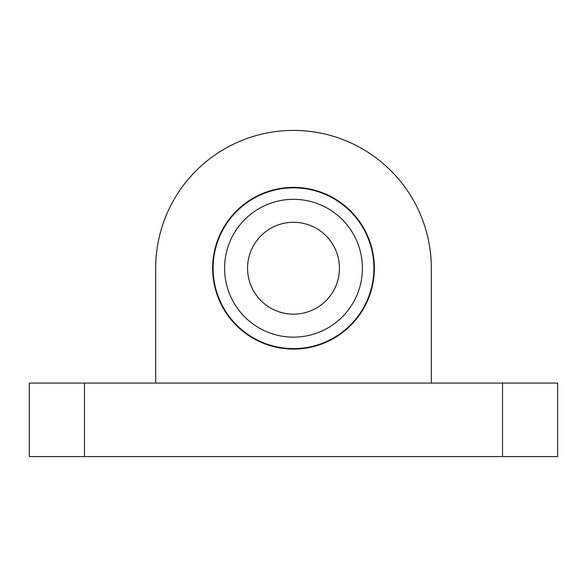 <?xml version="1.0" encoding="UTF-8"?>
<svg xmlns="http://www.w3.org/2000/svg" width="587" height="587" viewBox="0 0 587 587"><rect width="100%" height="100%" fill="white"/><g stroke="black" fill="none" stroke-linecap="round" stroke-linejoin="round"><path stroke-width="0.88" d="M212.648 268.237A80.852 80.852 0 0 0 293.5 349.089A80.852 80.852 0 0 0 374.352 268.237A80.852 80.852 0 0 0 293.5 187.378A80.852 80.852 0 0 0 212.648 268.237M431.32 383.084L431.32 268.237A137.82 137.82 0 0 0 293.5 130.417A137.82 137.82 0 0 0 155.68 268.237L155.68 383.084M84.477 383.084L84.477 456.583L29.35 456.583L29.35 383.084L557.65 383.084L557.65 456.583L502.523 456.583L502.523 383.084M84.477 456.583L502.523 456.583M362.406 268.237A68.906 68.906 0 0 0 293.5 199.323A68.906 68.906 0 0 0 224.594 268.237A68.906 68.906 0 0 0 293.5 337.143A68.906 68.906 0 0 0 362.406 268.237M213.103 268.237A80.397 80.397 0 0 1 293.5 187.84A80.397 80.397 0 0 1 373.897 268.237A80.397 80.397 0 0 1 293.5 348.627A80.397 80.397 0 0 1 213.103 268.237M247.56 268.237A45.94 45.94 0 0 0 293.5 314.17A45.94 45.94 0 0 0 339.44 268.237A45.94 45.94 0 0 0 293.5 222.297A45.94 45.94 0 0 0 247.56 268.237"/></g></svg>
